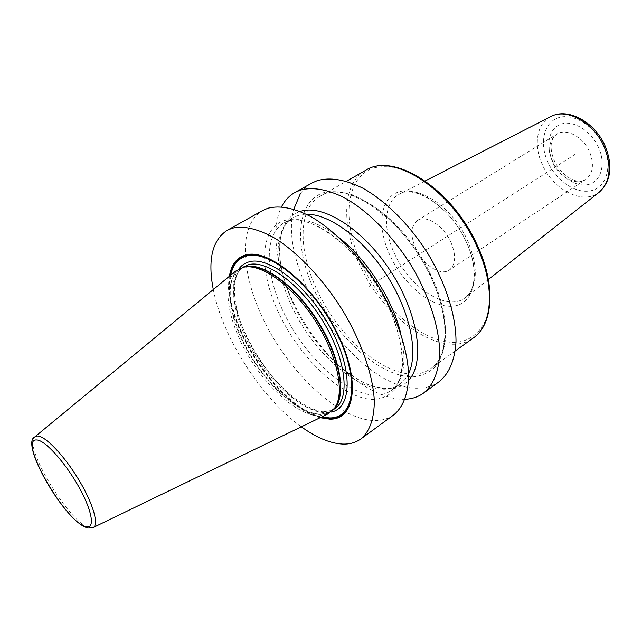 <?xml version="1.0" encoding="UTF-8"?>
<svg xmlns="http://www.w3.org/2000/svg" width="642" height="642" viewBox="0 0 642 642"><rect width="100%" height="100%" fill="white"/><g stroke="black" fill="none" stroke-linecap="round" stroke-linejoin="round"><path stroke-width="0.48" stroke-dasharray="3.21 2.41" d="M393.763 414.876C388.434 418.704 382.142 420.606 374.896 420.574C341.287 420.109 295.143 378.74 268.364 329.25C241.384 279.888 236.32 225.775 262.666 210.52M439.248 381.605C433.623 385.657 427.074 387.816 419.611 388.097C359.656 392.15 276.204 272.064 293.803 209.14M405.038 399.284L404.171 399.308C373.612 399.749 333.126 367.866 306.378 325.855C279.599 283.868 267.947 233.905 281.541 206.772M284.486 220.495C296.074 217.75 311.041 221.53 327.46 231.834C349.561 247.018 371.911 273.661 386.669 302.831C397.061 325.261 402.373 345.476 402.606 363.484C401.748 374.342 399.067 383.17 394.565 389.967C389.14 395.448 382.447 398.618 374.487 399.46C345.219 399.974 303.979 362.786 281.557 318.817C258.846 274.953 258.012 228.777 284.486 220.495M213.296 289.558C222.597 337.74 261.414 398.257 301.339 426.802M300.199 194.012C303.297 189.342 307.181 185.69 311.868 183.042M229.411 276.253C221.137 319.756 277.159 407.084 320.149 417.701M327.404 414.186L319.291 415.823C298.257 415.767 267.168 388.386 247.531 354.512C227.774 320.695 221.562 283.668 235.63 271.125M300.44 211.378C274.792 218.922 273.38 261.238 292.808 302.591C300.608 319.467 310.551 334.972 322.637 349.096C345.532 375.113 367.697 388.418 389.124 389.02C397.013 388.715 403.497 385.826 408.585 380.337M450.66 241.705C456.342 255.131 455.892 264.568 449.312 270.033C440.685 276.277 423.375 265.154 415.992 249.144C410.102 235.622 410.599 226.04 417.485 220.407C425.871 214.516 443.253 225.422 450.66 241.705M369.359 286.3L574.959 154.409M230.181 275.619C220.824 318.713 277.97 407.806 321.048 417.268M230.719 275.169C220.503 317.918 278.564 408.424 321.682 416.955M238.993 268.829C212.695 301.515 282.416 415.213 326.65 412.509L330.895 412.092M243.952 266.566C227.308 276.469 231.69 313.569 251.166 348.317C270.491 383.13 302.534 411.859 324.146 411.779L331.521 410.407L335.02 408.521L330.405 410.719L324.94 411.482C304.244 411.65 271.534 382.784 252.121 347.635C232.284 312.526 228.544 275.225 243.952 266.566M334.209 408.673L328.158 412.766L320.807 414.114C299.252 414.122 267.216 385.296 247.844 350.428C228.311 315.623 223.825 278.508 240.381 268.653L243.478 267.233M244.594 266.96C224.01 272.168 225.631 309.444 244.955 346.142C264.031 382.905 297.88 414.467 320.43 414.459C326.208 414.419 330.879 412.389 334.426 408.368L331.633 410.896L333.463 409.612M35.037 436.696L34.756 436.929C22.526 445.708 70.604 524.827 89.728 527.74L93.275 527.483M408.617 373.516L404.749 379.695L399.805 384.349C395.576 387.335 390.649 388.932 385.015 389.148C357.345 390.007 318.769 356.808 296.652 315.976C274.335 275.241 270.98 230.622 292.929 217.75L298.193 215.495L306.451 214.259M339.321 237.877C319.443 222.654 302.671 216.948 288.996 220.768L283.78 222.991C262.064 235.734 265.732 280.402 288.202 321.313C310.487 362.313 349.047 395.801 376.557 395.167C382.159 394.999 387.046 393.434 391.235 390.48C403.85 380.891 407.06 361.992 400.857 333.792M430.477 275.426C440.829 298.016 446.029 320.069 445.564 338.35C444.264 349.721 441.062 359.022 435.974 366.253C429.939 372.143 422.629 375.65 414.018 376.774C382.504 378.186 339.506 340.733 316.883 295.633C293.956 250.653 294.509 202.439 323.207 192.801C331.721 190.859 341.367 191.493 352.137 194.703C363.34 199.445 374.759 206.612 386.396 216.226C404.027 232.685 418.72 252.418 430.477 275.426M455.282 350.933L430.798 368.54C448.822 356.848 450.499 317.14 430.004 275.354C403.248 217.453 344.248 178.933 320.222 196.171C345.717 178.572 404.139 217.317 430.71 274.656C451.005 316.113 449.641 356.037 430.798 368.54C402.606 389.606 345.252 348.333 319.251 294.582C298.241 253.718 296.837 209.132 320.222 196.171L346.431 181.261M365.667 170.315C341.223 183.861 341.103 228.167 361.318 268.195C386.227 320.912 443.774 360.026 473.242 338.013M476.661 244.016C486.235 265.828 490.544 285.786 489.597 303.899C486.989 326.441 474.607 340.091 457.192 342.21C425.879 344.866 384.133 310.198 363.107 267.313C341.753 224.548 344.184 178.083 373.138 168.092C381.693 165.997 391.259 166.334 401.844 169.111C412.79 173.332 423.856 179.864 435.051 188.716C451.928 203.931 465.803 222.365 476.661 244.016M465.988 241.256C450.877 208.819 418.279 185.618 398.939 191.886C379.35 197.672 376.565 228.271 390.801 257.121C404.789 286.051 433.262 308.842 453.774 306.073C474.486 303.794 481.396 273.612 465.988 241.256M467.151 239.691C478.434 266.454 477.985 285.65 465.803 297.27C448.076 312.397 410.856 288.82 395.175 255.002C382.423 229.435 383.683 201.708 399.597 194.069C417.164 183.821 452.072 206.419 467.151 239.691M550.876 116.539C536.696 123.376 533.253 145.172 542.265 164.448C553.179 190.08 583.498 205.56 599.339 192.086M603.761 146.384C612.781 166.623 606.345 187.36 591.146 190.674C576.059 194.277 556.229 180.835 547.803 161.969C539.176 143.166 543.734 122.421 558.564 117.679C573.25 112.639 594.965 126.089 603.761 146.384M598.705 147.796C591.442 131.08 573.587 119.934 561.389 124.01C549.071 127.83 545.17 145.028 552.345 160.709C559.351 176.438 575.914 187.576 588.385 184.487C600.952 181.646 606.152 164.456 598.705 147.796M417.485 220.407L556.71 134.178C550.138 139.587 549.319 148.406 554.255 160.62C561.172 175.218 575.962 185.281 585.745 179.431C593.096 173.541 594.388 164.368 589.613 151.889C583.281 136.81 566.051 127.766 556.71 134.178C548.974 140.213 547.602 149.538 552.585 162.145C558.933 177.031 576.163 186.268 585.745 179.431L449.312 270.033M242.307 267.521L240.381 268.653L244.674 266.944M87.376 527.82L88.275 528.037M322.637 349.096L338.206 365.017C349.569 374.262 359.295 380.69 367.409 384.293L374.896 386.901L386.765 388.466C391.853 388.298 396.194 386.925 399.805 384.349L391.235 390.48C408.304 380.144 406.081 333.23 378.483 287.793C351.487 242.178 308.168 213.826 288.274 221.089L283.78 222.991L292.929 217.75C287.287 221.049 283.355 226.803 281.132 235.02L279.792 242.572L279.904 258.421C281.661 272.377 285.963 287.102 292.808 302.591M425.173 180.964L399.597 194.069C414.226 184.479 450.387 206.684 465.779 241.071C477.768 265.828 476.083 289.935 465.803 297.27L488.377 279.487"/><path stroke-width="0.96" d="M213.296 289.558C207.583 260.058 212.165 240.341 227.035 230.414L231.914 228.319C243.735 225.374 258.293 228.817 275.595 238.655C298.666 253.285 323.552 279.727 342.9 310.808C361.615 342.194 372.946 375.129 374.294 400.351C374.422 418.488 369.607 431.689 360.82 438.967C355.724 442.627 349.633 444.328 342.563 444.063C330.036 443.365 316.297 437.611 301.339 426.802M227.035 230.414L262.666 210.52L267.746 208.297C279.992 205.039 294.838 208.08 312.285 217.413C335.509 231.361 360.21 257.001 379.109 287.415C397.35 318.159 407.999 350.66 408.665 375.827C408.103 394.116 403.136 407.132 393.763 414.876L360.82 438.967M281.541 206.772C284.759 200.505 289.205 195.754 294.887 192.52L311.868 183.042L317.212 180.659C329.988 176.999 345.187 179.503 362.81 188.162C386.195 201.195 410.615 225.751 428.896 255.251C446.487 285.104 456.237 317.004 455.997 342.042C454.761 360.29 449.183 373.475 439.248 381.605L423.551 393.089C418.247 396.908 412.076 398.971 405.038 399.284M294.887 192.52L300.151 190.192C312.75 186.67 327.829 189.358 345.396 198.242C368.733 211.587 393.249 236.513 411.747 266.334C429.562 296.492 439.618 328.6 439.682 353.686C438.679 371.951 433.302 385.088 423.551 393.089M293.803 209.14L300.199 194.012M320.149 417.701L329.779 419.138C355.475 420.069 361.101 380.192 336.946 332.404C313.103 284.534 268.139 247.964 245.605 255.01C236.657 257.659 231.256 264.745 229.411 276.253M35.037 436.696L235.63 271.125L243.992 267.136C261.719 263.445 293.233 286.332 315.366 320.944C337.596 355.483 345.268 393.674 334.514 408.248L327.404 414.186L93.275 527.483M300.44 211.378C323.279 203.715 364.175 229.684 391.403 272.417C418.801 315.037 425.181 362.931 408.585 380.337M321.048 417.268L329.603 418.423C355.098 419.314 360.652 379.735 336.697 332.355C313.055 284.896 268.468 248.614 246.095 255.58C237.484 258.1 232.179 264.777 230.181 275.619M230.719 275.169C232.837 264.841 238.062 258.469 246.408 256.046C268.661 249.144 312.959 285.2 336.44 332.355C360.242 379.43 354.753 418.777 329.418 417.91L321.682 416.955M330.895 412.092C351.808 408.705 353.357 370.562 330.799 328.688C308.505 286.741 269.48 255.885 249.345 261.767C245.035 262.883 241.585 265.234 238.993 268.829M333.463 409.612L335.02 408.521C350.251 398.522 346.215 359.961 323.761 322.565C301.467 285.096 267.024 259.561 248.647 264.673L242.307 267.521M243.478 267.233L245.067 266.775C262.795 261.936 295.625 285.594 318.047 321.473C340.605 357.281 346.937 395.986 334.209 408.673M244.594 266.96L245.669 266.727C263.316 263.051 294.646 285.77 316.618 320.133C338.695 354.432 346.287 392.382 335.581 406.892L334.514 408.248M88.275 528.037L92.954 527.644C99.341 525.292 93.283 503.777 78.838 479.863C64.481 455.948 45.55 436.087 37.605 436.006L34.756 436.929C19.597 443.758 65.644 522.5 87.376 527.82M36.819 439.987C44.844 440.075 64.802 461.967 78.444 486.211C92.215 510.47 95.353 529.16 86.124 526.689C66.134 523.559 17.013 437.844 36.819 439.987M306.451 214.259C329.234 213.642 363.348 238.615 386.733 275.153C410.198 311.643 418.68 353.06 408.617 373.516M339.321 237.877C366.815 259.304 392.84 299.87 400.857 333.792M476.123 244.714C450.836 188.74 392.431 152.114 365.667 170.315C393.538 151.785 451.599 188.499 476.757 244.096C496.025 284.35 493.562 324.29 473.242 338.013C492.904 324.892 495.52 285.168 476.123 244.714M550.876 116.539C568.17 107.15 595.222 122.373 605.27 146.32C612.949 165.853 610.975 181.108 599.339 192.086C610.285 181.943 611.962 166.992 604.355 147.227C594.123 122.766 566.693 107.607 550.876 116.539L425.173 180.964M244.674 266.944L243.992 267.136M346.431 181.261L365.667 170.315M455.282 350.933L473.242 338.013M599.339 192.086L488.377 279.487"/></g></svg>
